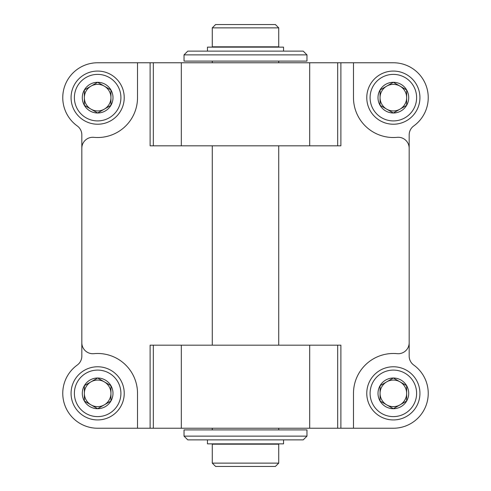 <?xml version="1.0" encoding="UTF-8"?>
<svg xmlns="http://www.w3.org/2000/svg" width="491" height="491" viewBox="0 0 491 491"><rect width="100%" height="100%" fill="white"/><g stroke="black" fill="none" stroke-linecap="round" stroke-linejoin="round"><path stroke-width="0.74" d="M181.314 62.762L97.648 62.762A34.886 34.886 0 0 0 77.265 125.96A10.962 10.962 0 0 1 81.825 134.859L81.825 356.141A10.962 10.962 0 0 1 77.265 365.04A34.886 34.886 0 0 0 97.648 428.238L393.352 428.238A34.886 34.886 0 0 0 413.735 365.04A10.962 10.962 0 0 1 409.175 356.141L409.175 134.859A10.962 10.962 0 0 1 413.735 125.96A34.886 34.886 0 0 0 393.352 62.762L181.314 62.762L181.314 145.821L153.327 145.821L153.327 62.762M353.483 62.762L353.483 97.648A39.869 39.869 0 0 0 397.164 137.333A10.962 10.962 0 0 1 409.175 148.251M81.825 148.251A10.962 10.962 0 0 1 93.836 137.333A39.869 39.869 0 0 0 137.517 97.648L137.517 62.762M81.825 342.749A10.962 10.962 0 0 0 93.836 353.667A39.869 39.869 0 0 1 137.517 393.352L137.517 428.238M409.175 342.749A10.962 10.962 0 0 1 397.164 353.667A39.869 39.869 0 0 0 353.483 393.352L353.483 428.238M150.117 428.238L150.117 345.179L153.327 345.179L153.327 428.238M340.883 428.238L340.883 345.179L153.327 345.179M150.117 62.762L150.117 145.821L153.327 145.821M340.883 62.762L340.883 145.821L181.314 145.821M206.625 428.238L284.375 428.238M206.625 62.762L284.375 62.762M406.646 105.32L393.352 112.991L380.065 105.32L380.065 89.976L393.352 82.298L406.646 89.976L406.646 105.32A15.344 15.344 0 0 1 380.065 105.32A15.344 15.344 0 0 1 393.352 82.298A15.344 15.344 0 0 1 406.646 105.32L406.646 89.976L399.999 86.134A13.288 13.288 0 0 1 399.999 109.155L406.646 105.32M393.352 74.386A23.255 23.255 0 0 1 413.496 109.278A23.255 23.255 0 0 1 373.209 109.278A23.255 23.255 0 0 1 393.352 74.386M393.352 71.066A26.582 26.582 0 0 1 416.374 110.935A26.582 26.582 0 0 1 370.337 110.935A26.582 26.582 0 0 1 393.352 71.066M386.712 109.155A13.288 13.288 0 0 1 380.065 97.648L380.065 105.32L386.712 109.155A13.288 13.288 0 0 0 399.999 109.155L393.352 112.991M380.065 97.648A13.288 13.288 0 0 1 386.712 86.134L380.065 89.976L380.065 97.648M393.352 82.298L386.712 86.134A13.288 13.288 0 0 1 399.999 86.134M110.935 105.32L97.648 112.991L84.354 105.32L84.354 89.976L97.648 82.298L110.935 89.976L110.935 105.32A15.344 15.344 0 0 1 84.354 105.32A15.344 15.344 0 0 1 97.648 82.298A15.344 15.344 0 0 1 110.935 105.32L110.935 89.976L104.288 86.134A13.288 13.288 0 0 1 104.288 109.155L110.935 105.32M97.648 74.386A23.255 23.255 0 0 1 117.791 109.278A23.255 23.255 0 0 1 77.504 109.278A23.255 23.255 0 0 1 97.648 74.386M97.648 71.066A26.582 26.582 0 0 1 120.663 110.935A26.582 26.582 0 0 1 74.626 110.935A26.582 26.582 0 0 1 97.648 71.066M91.001 109.155A13.288 13.288 0 0 1 84.354 97.648L84.354 105.32L91.001 109.155A13.288 13.288 0 0 0 104.288 109.155L97.648 112.991M84.354 97.648A13.288 13.288 0 0 1 91.001 86.134L84.354 89.976L84.354 97.648M97.648 82.298L91.001 86.134A13.288 13.288 0 0 1 104.288 86.134M406.646 401.024L393.352 408.702L380.065 401.024L380.065 385.68L393.352 378.009L406.646 385.68L406.646 401.024A15.344 15.344 0 0 1 380.065 401.024A15.344 15.344 0 0 1 393.352 378.009A15.344 15.344 0 0 1 406.646 401.024L406.646 385.68L399.999 381.845A13.288 13.288 0 0 1 399.999 404.866L406.646 401.024M393.352 370.097A23.255 23.255 0 0 1 413.496 404.983A23.255 23.255 0 0 1 373.209 404.983A23.255 23.255 0 0 1 393.352 370.097M393.352 366.771A26.582 26.582 0 0 1 416.374 406.646A26.582 26.582 0 0 1 370.337 406.646A26.582 26.582 0 0 1 393.352 366.771M386.712 404.866A13.288 13.288 0 0 1 380.065 393.352L380.065 401.024L386.712 404.866A13.288 13.288 0 0 0 399.999 404.866L393.352 408.702M380.065 393.352A13.288 13.288 0 0 1 386.712 381.845L380.065 385.68L380.065 393.352M393.352 378.009L386.712 381.845A13.288 13.288 0 0 1 399.999 381.845M110.935 401.024L97.648 408.702L84.354 401.024L84.354 385.68L97.648 378.009L110.935 385.68L110.935 401.024A15.344 15.344 0 0 1 84.354 401.024A15.344 15.344 0 0 1 97.648 378.009A15.344 15.344 0 0 1 110.935 401.024L110.935 385.68L104.288 381.845A13.288 13.288 0 0 1 104.288 404.866L110.935 401.024M97.648 370.097A23.255 23.255 0 0 1 117.791 404.983A23.255 23.255 0 0 1 77.504 404.983A23.255 23.255 0 0 1 97.648 370.097M97.648 366.771A26.582 26.582 0 0 1 120.663 406.646A26.582 26.582 0 0 1 74.626 406.646A26.582 26.582 0 0 1 97.648 366.771M91.001 404.866A13.288 13.288 0 0 1 84.354 393.352L84.354 401.024L91.001 404.866A13.288 13.288 0 0 0 104.288 404.866L97.648 408.702M84.354 393.352A13.288 13.288 0 0 1 91.001 381.845L84.354 385.68L84.354 393.352M97.648 378.009L91.001 381.845A13.288 13.288 0 0 1 104.288 381.845M278.728 429.901L278.728 428.305M278.728 345.179L278.728 145.821M278.728 62.695L278.728 61.099M277.065 47.142L277.065 46.811M212.272 27.87L212.272 46.811L278.728 46.811L278.728 27.87L275.402 24.55L215.598 24.55L212.272 27.87L278.728 27.87M212.272 444.189L278.728 444.189L278.728 463.13L212.272 463.13L212.272 444.189M277.065 444.189L277.065 443.858M212.272 463.13L215.598 466.45L275.402 466.45L278.728 463.13M207.46 51.132L207.46 47.142L283.54 47.142L283.54 51.132M245.5 51.132L303.229 51.132L306.967 54.869L184.033 54.869L187.771 51.132L245.5 51.132M184.033 54.869L184.033 61.099L306.967 61.099L306.967 54.869M283.54 439.868L283.54 443.858L207.46 443.858L207.46 439.868M303.229 439.868L187.771 439.868L184.033 436.131L306.967 436.131L303.229 439.868M306.967 436.131L306.967 429.901L184.033 429.901L184.033 436.131M181.314 345.179L181.314 428.238M309.686 345.179L309.686 428.238M337.673 345.179L337.673 428.238M309.686 145.821L309.686 62.762M337.673 145.821L337.673 62.762M212.272 429.901L212.272 428.305M212.272 345.179L212.272 145.821M212.272 62.695L212.272 61.099M213.935 47.142L213.935 46.811M213.935 444.189L213.935 443.858"/></g></svg>

